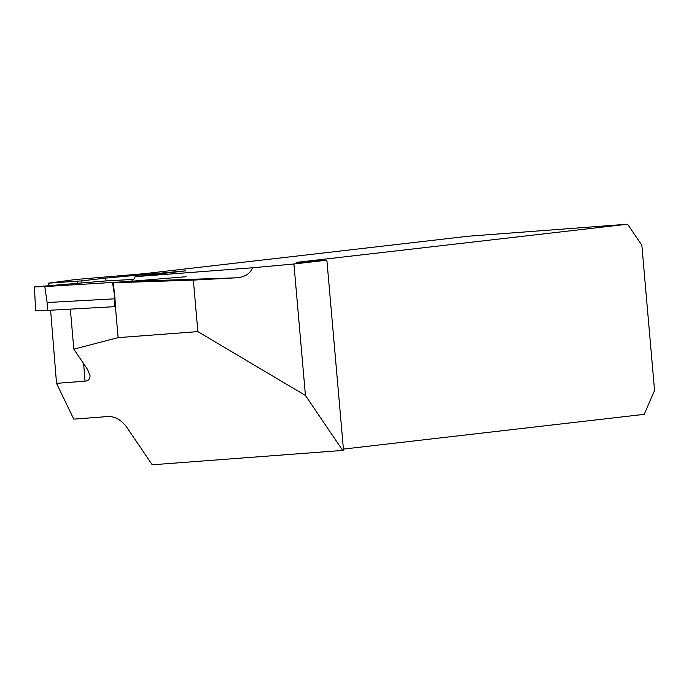 <?xml version="1.0" encoding="UTF-8"?>
<svg xmlns="http://www.w3.org/2000/svg" width="689" height="689" viewBox="0 0 689 689"><rect width="100%" height="100%" fill="white"/><g stroke="black" fill="none" stroke-linecap="round" stroke-linejoin="round"><path stroke-width="1.03" d="M47.489 310.386L35.613 310.791L34.45 286.917L44.802 286.572L47.11 302.549L47.489 310.386L114.736 306.665L114.357 298.828L47.11 302.549M114.357 298.828L114.925 297.958L115.485 306.614L114.736 306.665M296.356 262.483L326.879 260.184L293.927 263.99L252.432 267.78L135.122 276.685A12.023 6.597 -91.9 0 1 130.307 281.37L44.802 286.572M326.879 260.184L343.518 450.33L342.691 450.425L305.434 395.46L197.864 331.616L193.359 280.104L112.574 282.817L186.082 276.72M105.994 280.923L133.588 279.398L105.951 280.931L105.856 278.08L81.483 280.897L48.411 283.17L48.618 285.711M34.45 286.917L105.951 280.931L81.827 282.938L81.483 280.897M296.348 262.406L308.646 260.985L308.698 261.562M343.406 449.09L644.215 414.347L654.55 390.465L641.847 245.241L627.584 224.201L308.646 260.985M627.584 224.201L468.442 236.206L144.268 273.688L75.48 279.519L48.411 283.17M135.122 276.685L185.797 270.837L105.856 278.08M50.607 310.214L56.524 383.342L73.74 419.119L108.922 416.466C115.459 416.69 121.333 420.178 126.552 426.93L152.226 464.799L342.691 450.425M197.864 331.616L118.12 337.636L73.835 349.177L70.338 309.12M118.12 337.636L115.407 306.622M73.835 349.177L87.555 369.407L90.018 375.583C90.147 378.941 88.476 380.81 85.005 381.189L56.524 383.342M311.54 260.7L311.592 261.338M114.925 297.958L113.323 282.8M114.34 294.453L112.574 282.817M252.432 267.78C250.296 273.619 245.103 276.961 236.861 277.788L193.359 280.104M305.434 395.46L293.927 263.99M35.613 310.791L34.45 286.917L38.145 286.615M105.951 280.931L105.813 278.089M77.211 280.991L77.392 283.308M83.645 363.628L85.005 381.189M130.307 281.37L236.861 277.788"/></g></svg>
